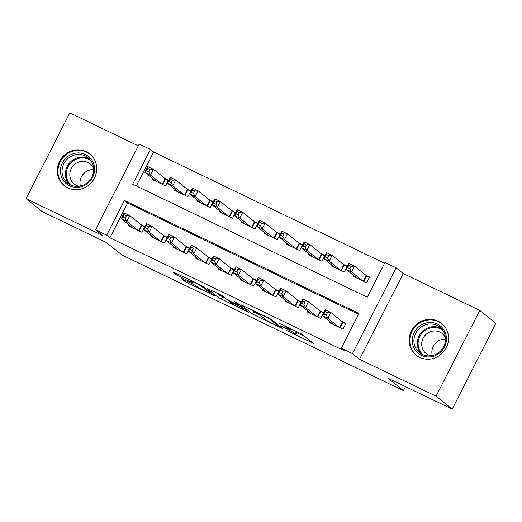 <?xml version="1.0" encoding="UTF-8"?>
<svg xmlns="http://www.w3.org/2000/svg" width="522" height="522" viewBox="0 0 522 522"><rect width="100%" height="100%" fill="white"/><g stroke="black" fill="none" stroke-linecap="round" stroke-linejoin="round"><path stroke-width="0.78" d="M286.591 330.511L313.428 343.378L302.023 334.224L279.799 323.601A8.195 0.555 -153 0 1 288.842 328.606L289.795 329.369A8.195 0.555 -153 0 1 290.075 329.708A8.195 0.555 -153 0 1 284.803 327.62L280.699 325.78L285.691 328.331A8.195 0.555 -153 0 1 294.734 333.336L295.687 334.1A8.195 0.555 -153 0 1 295.967 334.439A8.195 0.555 -153 0 1 290.695 332.351L286.591 330.511M67.782 187.835A20.345 19.294 -51.2 0 0 93.327 180.051A20.345 19.294 -51.2 0 0 89.732 153.886A20.345 19.294 -51.2 0 0 86.215 151.667A20.345 19.294 -51.2 0 0 60.669 159.458A20.345 19.294 -51.2 0 0 64.265 185.617A20.345 19.294 -51.2 0 0 67.782 187.835M419.649 357.381A20.345 19.294 -51.2 0 0 445.194 349.59A20.345 19.294 -51.2 0 0 441.599 323.431A20.345 19.294 -51.2 0 0 438.082 321.206A20.345 19.294 -51.2 0 0 412.537 328.997A20.345 19.294 -51.2 0 0 416.125 355.162A20.345 19.294 -51.2 0 0 419.649 357.381M182.733 279.179L181.173 278.631L187.202 282.767L214.725 295.889L203.234 286.624L200.409 285.064L174.531 272.595L172.971 272.047L176.834 275.146L190.739 282.05L192.383 282.702L190.38 281.058A6.851 0.463 -153 0 1 190.145 280.777A6.851 0.463 -153 0 1 195.496 282.983A6.851 0.463 -153 0 1 202.112 286.708L209.616 292.738A6.851 0.463 -153 0 1 209.857 293.018A6.851 0.463 -153 0 1 204.507 290.813A6.851 0.463 -153 0 1 197.884 287.087L193.812 284.516L182.733 279.179M106.684 235.207L95.519 229.824L139.23 144.033L150.401 149.416L132.679 184.194L367.253 297.22L384.975 262.442L396.146 267.825L352.435 353.616L341.264 348.233L358.986 313.454L124.406 200.428L106.684 235.207L109.914 237.797L344.494 350.823L341.264 348.233M452.189 409.137L436.053 396.185L479.764 310.394L495.9 323.346L452.189 409.137L387.957 378.189L403.447 390.626L121.959 254.99L106.468 242.554L42.236 211.606L26.1 198.654L102.619 235.52L95.519 229.824M479.764 310.394L403.245 273.521L359.534 359.312L436.053 396.185M359.534 359.312L352.435 353.616M252.576 314.061L282.924 328.749L271.433 319.49L268.608 317.924L241.079 304.802L252.576 314.061L253.757 311.745L259.669 314.792M247.18 311.66L218.477 297.631L206.98 288.372L219.703 294.362L222.529 295.922L227.155 299.635L237.327 304.744L238.887 305.292L234.013 301.351L237.145 302.904L248.74 312.208L247.18 311.66L247.435 311.164M138.297 145.86L69.811 112.863L26.1 198.654M152.613 178.563L152.163 179.457L165.565 185.917L168.521 180.116L164.613 178.237M174.955 189.329L174.505 190.223L187.907 196.677L190.863 190.882L186.948 188.997M197.296 200.096L196.84 200.983L210.249 207.443L213.198 201.649L209.289 199.763M219.638 210.862L219.181 211.749L232.59 218.209L235.539 212.415L231.631 210.529M241.98 221.622L241.523 222.516L254.925 228.975L257.881 223.175L253.973 221.295M264.321 232.388L263.864 233.282L277.267 239.735L280.223 233.941L276.314 232.055M286.656 243.154L286.206 244.042L299.608 250.501L302.564 244.707L298.656 242.821M308.998 253.92L308.548 254.808L321.95 261.268L324.906 255.473L320.991 253.588M331.339 264.68L330.889 265.574L344.292 272.034L347.241 266.233L343.332 264.354M330.054 321.82L329.597 322.713L343 329.167L345.956 323.372L342.047 321.487M307.712 311.053L307.256 311.947L320.665 318.407L323.614 312.606L319.705 310.727M285.371 300.294L284.914 301.181L298.323 307.641L301.272 301.846L297.364 299.961M263.029 289.527L262.579 290.415L275.981 296.874L278.937 291.08L275.022 289.195M240.688 278.761L240.237 279.655L253.64 286.108L256.596 280.314L252.687 278.428M218.346 267.995L217.896 268.889L231.298 275.348L234.254 269.548L230.346 267.669M196.011 257.235L195.554 258.122L208.957 264.582L211.912 258.788L208.004 256.902M173.669 246.469L173.213 247.356L186.622 253.816L189.571 248.022L185.662 246.136M151.328 235.703L150.871 236.596L164.28 243.05L167.229 237.256L163.321 235.37M358.562 314.283L127.636 203.019L109.914 237.797M128.986 224.936L128.536 225.83L141.938 232.29L144.888 226.489L140.979 224.61M384.551 263.271L153.625 152.006L136.327 185.956M353.681 275.446L353.224 276.34L366.633 282.793L369.583 276.999L365.674 275.114M403.447 390.626L405.483 386.632M153.625 152.006L150.401 149.416M403.245 273.521L396.146 267.825M127.636 203.019L124.406 200.428M295.967 334.439L297.148 332.123A8.195 0.555 -153 0 0 296.868 331.783L295.687 334.1M296.111 331.176L296.868 331.783M296.848 332.71L305.063 336.664M250.717 309.305L253.757 311.745M277.978 326.217L279.068 326.602L269.058 318.57L263.897 315.94A8.195 0.555 -153 0 0 258.625 313.846A8.195 0.555 -153 0 0 258.912 314.185L265.75 319.679A8.195 0.555 -153 0 0 274.8 324.684L277.978 326.217M225.569 298.362L222.483 296.874L221.302 299.197M216.617 292.875L222.483 296.874M231.957 303.491A6.851 0.463 -153 0 0 238.574 307.217A6.851 0.463 -153 0 0 243.924 309.429A6.851 0.463 -153 0 0 243.689 309.141L241.04 307.021L230.868 301.912L229.223 301.259L231.957 303.491M347.626 267.603L349.864 268.673L351.045 266.357L348.807 265.28L347.626 267.603L345.903 269.208L348.859 263.408L354.445 266.103L351.489 271.897L345.903 269.208L357.139 278.219M369.335 277.489L366.19 275.531L354.445 266.103L351.045 266.357M362.725 280.914L351.489 271.897L349.864 268.673M348.859 263.408L348.807 265.28M326.23 315.053L327.418 312.73L325.18 311.654L323.999 313.976L326.23 315.053L327.862 318.27L322.276 315.582L325.232 309.781L330.817 312.476L327.862 318.27L339.091 327.287M333.506 324.593L322.276 315.582L323.999 313.976M327.418 312.73L330.817 312.476L342.562 321.904L345.708 323.862M325.18 311.654L325.232 309.781M437.358 324.058A17.604 16.697 128.8 0 1 444.463 346.973A17.604 16.697 128.8 0 1 421.404 355.358A17.604 16.697 128.8 0 1 414.298 332.442A17.604 16.697 128.8 0 1 437.358 324.058M422.318 354.458A16.299 15.458 -51.2 0 0 442.786 348.22A16.299 15.458 -51.2 0 0 439.909 327.255A16.299 15.458 -51.2 0 0 437.09 325.474A16.299 15.458 -51.2 0 0 416.615 331.718A16.299 15.458 -51.2 0 0 419.499 352.683A16.299 15.458 -51.2 0 0 422.318 354.458M430.911 355.815A12.835 12.176 128.8 0 1 428.294 354.914A12.835 12.176 128.8 0 1 426.076 353.518A12.835 12.176 128.8 0 1 423.805 337.01A12.835 12.176 128.8 0 1 439.922 332.096A12.835 12.176 128.8 0 1 442.147 333.493A12.835 12.176 128.8 0 1 445.436 337.721M444.392 326.217A20.214 19.17 -51.2 0 0 442.036 323.947A20.214 19.17 -51.2 0 0 438.539 321.741A20.214 19.17 -51.2 0 0 413.156 329.48A20.214 19.17 -51.2 0 0 416.726 355.475A20.214 19.17 -51.2 0 0 419.453 357.283M432.275 355.573A12.835 12.176 128.8 0 1 445.501 339.104M94.56 168.632A17.604 16.697 128.8 0 1 78.15 187.352A17.604 16.697 128.8 0 1 60.467 171.699A17.604 16.697 128.8 0 1 76.884 152.979A17.604 16.697 128.8 0 1 94.56 168.632M62.053 171.842A16.299 15.458 -51.2 0 0 67.632 183.137A16.299 15.458 -51.2 0 0 84.747 184.41A16.299 15.458 -51.2 0 0 93.621 169.004A16.299 15.458 -51.2 0 0 88.042 157.716A16.299 15.458 -51.2 0 0 70.927 156.437A16.299 15.458 -51.2 0 0 62.053 171.842M80.414 186.034A12.835 12.176 128.8 0 1 79.99 183.248A12.835 12.176 128.8 0 1 93.634 169.565M79.044 186.269A12.835 12.176 128.8 0 1 74.209 183.972A12.835 12.176 128.8 0 1 69.817 175.079A12.835 12.176 128.8 0 1 76.806 162.949A12.835 12.176 128.8 0 1 90.28 163.954A12.835 12.176 128.8 0 1 93.569 168.175M92.531 156.672A20.214 19.17 -51.2 0 0 90.169 154.401A20.214 19.17 -51.2 0 0 68.95 152.822A20.214 19.17 -51.2 0 0 57.942 171.927A20.214 19.17 -51.2 0 0 64.859 185.93A20.214 19.17 -51.2 0 0 67.586 187.744M325.284 256.837L327.522 257.914L328.703 255.591L326.472 254.514L325.284 256.837L323.562 258.442L326.518 252.641L332.103 255.336L329.147 261.13L323.562 258.442L334.798 267.453M346.993 266.722L343.848 264.765L332.103 255.336L328.703 255.591M340.383 270.148L329.147 261.13L327.522 257.914M326.518 252.641L326.472 254.514M302.949 246.071L305.181 247.147L306.362 244.831L304.13 243.754L302.949 246.071L301.227 247.676L304.176 241.882L309.761 244.57L306.812 250.364L301.227 247.676L312.456 256.693M324.651 255.963L321.513 253.999L309.761 244.57L306.362 244.831M318.042 259.382L306.812 250.364L305.181 247.147M304.176 241.882L304.13 243.754M280.608 235.305L282.839 236.381L284.02 234.065L281.789 232.988L280.608 235.305L278.885 236.91L281.834 231.115L287.42 233.804L284.47 239.605L278.885 236.91L290.115 245.927M302.316 245.196L299.171 243.239L287.42 233.804L284.02 234.065M295.7 248.616L284.47 239.605L282.839 236.381M281.834 231.115L281.789 232.988M258.266 224.545L260.498 225.621L261.679 223.299L259.447 222.222L258.266 224.545L256.543 226.15L259.499 220.349L265.085 223.044L262.129 228.838L256.543 226.15L267.773 235.161M279.975 234.43L276.83 232.473L265.085 223.044L261.679 223.299M273.358 237.856L262.129 228.838L260.498 225.621M259.499 220.349L259.447 222.222M303.895 304.287L305.076 301.964L302.838 300.887L301.657 303.21L303.895 304.287L305.52 307.504L299.935 304.815L302.89 299.015L308.476 301.709L305.52 307.504L316.75 316.521M311.171 313.833L299.935 304.815L301.657 303.21M305.076 301.964L308.476 301.709L320.221 311.138L323.366 313.096M302.838 300.887L302.89 299.015M281.554 293.521L282.735 291.204L280.497 290.128L279.316 292.444L281.554 293.521L283.178 296.744L277.593 294.049L280.549 288.255L286.134 290.943L283.178 296.744L294.415 305.755M288.829 303.067L277.593 294.049L279.316 292.444M282.735 291.204L286.134 290.943L297.879 300.372L301.024 302.336M280.497 290.128L280.549 288.255M259.212 282.754L260.393 280.438L258.162 279.361L256.981 281.678L259.212 282.754L260.843 285.978L255.258 283.283L258.207 277.489L263.793 280.177L260.843 285.978L272.073 294.989M266.488 292.3L255.258 283.283L256.981 281.678M260.393 280.438L263.793 280.177L275.544 289.612L278.683 291.57M258.162 279.361L258.207 277.489M236.871 271.995L238.052 269.672L235.82 268.595L234.639 270.918L236.871 271.995L238.502 275.211L232.916 272.523L235.866 266.722L241.451 269.417L238.502 275.211L249.731 284.229M244.146 281.534L232.916 272.523L234.639 270.918M238.052 269.672L241.451 269.417L253.203 278.846L256.341 280.803M235.82 268.595L235.866 266.722M235.924 213.779L238.156 214.855L239.337 212.532L237.105 211.456L235.924 213.779L234.202 215.384L237.158 209.583L242.743 212.278L239.787 218.072L234.202 215.384L245.431 224.401M257.633 223.664L254.488 221.706L242.743 212.278L239.337 212.532M251.017 227.09L239.787 218.072L238.156 214.855M237.158 209.583L237.105 211.456M214.529 261.228L215.71 258.905L213.478 257.829L212.297 260.152L214.529 261.228L216.16 264.445L210.575 261.757L213.524 255.956L219.109 258.651L216.16 264.445L227.39 273.463M221.804 270.774L210.575 261.757L212.297 260.152M215.71 258.905L219.109 258.651L230.861 268.08L234.006 270.037M213.478 257.829L213.524 255.956M213.583 203.012L215.821 204.089L217.002 201.773L214.764 200.696L213.583 203.012L211.86 204.617L214.816 198.823L220.401 201.512L217.446 207.312L211.86 204.617L223.09 213.635M235.292 212.904L232.146 210.94L220.401 201.512L217.002 201.773M228.675 216.323L217.446 207.312L215.821 204.089M214.816 198.823L214.764 200.696M192.187 250.462L193.368 248.146L191.137 247.069L189.956 249.385L192.187 250.462L193.819 253.685L188.233 250.991L191.189 245.196L196.774 247.885L193.819 253.685L205.048 262.697M199.463 260.008L188.233 250.991L189.956 249.385M193.368 248.146L196.774 247.885L208.519 257.313L211.664 259.277M191.137 247.069L191.189 245.196M191.241 192.246L193.479 193.323L194.66 191.006L192.422 189.93L191.241 192.246L189.519 193.851L192.474 188.057L198.06 190.745L195.104 196.546L189.519 193.851L200.755 202.869M212.95 202.138L209.805 200.18L198.06 190.745L194.66 191.006M206.34 205.557L195.104 196.546L193.479 193.323M192.474 188.057L192.422 189.93M169.852 239.696L171.033 237.38L168.795 236.303L167.614 238.619L169.852 239.696L171.477 242.919L165.892 240.224L168.847 234.43L174.433 237.118L171.477 242.919L182.707 251.937M177.121 249.242L165.892 240.224L167.614 238.619M171.033 237.38L174.433 237.118L186.178 246.554L189.323 248.511M168.795 236.303L168.847 234.43M168.9 181.486L171.138 182.563L172.319 180.24L170.087 179.163L168.9 181.486L167.177 183.091L170.133 177.291L175.718 179.986L172.762 185.78L167.177 183.091L178.413 192.103M190.608 191.372L187.463 189.414L175.718 179.986L172.319 180.24M183.998 194.797L172.762 185.78L171.138 182.563M170.133 177.291L170.087 179.163M147.511 228.936L148.692 226.613L146.454 225.537L145.273 227.86L147.511 228.936L149.135 232.153L143.55 229.465L146.506 223.664L152.091 226.359L149.135 232.153L160.365 241.171M154.786 238.476L143.55 229.465L145.273 227.86M148.692 226.613L152.091 226.359L163.836 235.787L166.981 237.745M146.454 225.537L146.506 223.664M146.565 170.72L148.796 171.797L149.977 169.474L147.746 168.404L146.565 170.72L144.842 172.325L147.791 166.531L153.377 169.219L150.427 175.014L144.842 172.325L156.071 181.343M168.267 180.605L165.128 178.648L153.377 169.219L149.977 169.474M161.657 184.031L150.427 175.014L148.796 171.797M147.791 166.531L147.746 168.404M125.169 218.17L126.35 215.854L124.112 214.777L122.931 217.093L125.169 218.17L126.794 221.387L121.208 218.698L124.164 212.904L129.75 215.593L126.794 221.387L138.03 230.404M132.444 227.716L121.208 218.698L122.931 217.093M126.35 215.854L129.75 215.593L141.495 225.021L144.64 226.979M124.112 214.777L124.164 212.904M295.889 331.072L294.734 333.336M290.304 328.377L289.795 329.369M289.227 327.855L288.842 328.606M312.123 342.334L311.869 342.837M281.528 327.594L281.273 328.097M256.583 313.304L255.402 315.627M279.427 325.904L279.068 326.602M269.228 318.231L269.058 318.57M219.658 295.308L218.477 297.631M239.246 304.594L238.887 305.292M244.042 308.443L243.689 309.141M241.399 306.323L241.04 307.021M209.975 292.039L209.616 292.738M202.419 286.108L202.112 286.708M190.993 281.547L190.739 282.05M180.338 275.388L179.659 276.712M177.428 273.991L176.834 275.146M213.335 294.734L213.08 295.23M187.79 281.612L187.202 282.767M184.879 280.21L184.377 281.201M366.594 275.799L363.743 281.404M366.19 275.531L363.305 281.195M339.678 327.568L342.562 321.904M340.109 327.777L342.967 322.172M421.28 353.903A16.299 15.458 128.8 0 1 420.634 333.48A16.299 15.458 128.8 0 1 440.451 328.175A16.299 15.458 128.8 0 1 441.488 328.729M442.676 330.185A15.764 14.955 -51.2 0 0 440.529 328.906A15.764 14.955 -51.2 0 0 420.941 334.622A15.764 14.955 -51.2 0 0 422.957 354.751M69.413 184.364A16.299 15.458 128.8 0 1 65.42 174.544A16.299 15.458 128.8 0 1 73.315 159.712A16.299 15.458 128.8 0 1 89.627 159.19M90.808 160.645A15.764 14.955 -51.2 0 0 74.502 160.039A15.764 14.955 -51.2 0 0 66.255 174.753A15.764 14.955 -51.2 0 0 71.096 185.206M344.252 265.039L341.401 270.637M343.848 264.765L340.964 270.429M321.911 254.273L319.059 259.871M321.513 253.999L318.622 259.662M299.569 243.506L296.718 249.111M299.171 243.239L296.281 248.903M277.234 232.74L274.376 238.345M276.83 232.473L273.946 238.136M317.337 316.802L320.221 311.138M317.774 317.011L320.625 311.412M294.995 306.036L297.879 300.372M295.432 306.244L298.284 300.646M272.654 295.276L275.544 289.612M273.091 295.485L275.942 289.88M250.312 284.51L253.203 278.846M250.749 284.718L253.601 279.113M254.893 221.98L252.035 227.579M254.488 221.706L251.604 227.37M227.977 273.743L230.861 268.08M228.408 273.952L231.266 268.354M232.551 211.214L229.693 216.813M232.146 210.94L229.262 216.604M205.635 262.977L208.519 257.313M206.066 263.186L208.924 257.587M210.209 200.448L207.358 206.053M209.805 200.18L206.921 205.844M183.294 252.217L186.178 246.554M183.724 252.426L186.582 246.821M187.868 189.682L185.016 195.287M187.463 189.414L184.579 195.078M160.952 241.451L163.836 235.787M161.389 241.66L164.241 236.055M165.526 178.922L162.675 184.52M165.128 178.648L162.238 184.312M138.611 230.685L141.495 225.021M139.048 230.894L141.899 225.295M290.669 328.553L290.075 329.708M279.498 325.963L279.133 326.674M258.925 313.259L258.625 313.846M239.344 304.672L238.978 305.396M244.316 308.659L243.924 309.429M229.399 300.913L229.223 301.259M210.242 292.255L209.857 293.018M190.413 280.249L190.145 280.777M416.726 355.475L417.913 356.422M442.036 323.947L443.217 324.893M90.169 154.401L91.357 155.354M64.859 185.93L66.046 186.883"/></g></svg>
